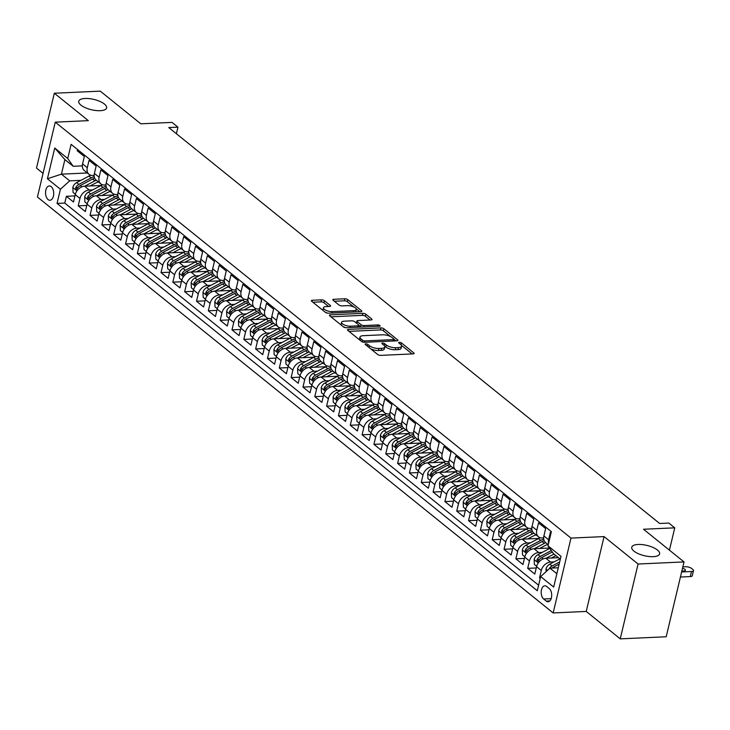 <?xml version="1.0" encoding="UTF-8"?>
<svg xmlns="http://www.w3.org/2000/svg" width="730" height="730" viewBox="0 0 730 730"><rect width="100%" height="100%" fill="white"/><g stroke="black" fill="none" stroke-linecap="round" stroke-linejoin="round"><path stroke-width="1.09" d="M365.812 343.857A1.542 0.566 13.4 0 0 365.128 344.149A1.542 0.566 13.4 0 0 365.365 344.569L377.702 354.515A2.199 0.812 13.4 0 0 380.668 355.373L413.134 353.895A2.199 0.812 13.4 0 0 414.111 353.466A2.199 0.812 13.4 0 0 413.773 352.873L401.445 342.927A1.542 0.566 13.4 0 0 399.365 342.324A1.542 0.566 13.4 0 0 398.68 342.625A1.542 0.566 13.4 0 0 398.918 343.036L400.514 344.332A7.026 2.601 13.4 0 1 401.582 346.221A7.026 2.601 13.4 0 1 398.452 347.589L395.751 347.708A7.026 2.601 13.4 0 1 386.261 344.98L384.664 343.693A1.542 0.566 13.4 0 0 382.593 343.091A1.542 0.566 13.4 0 0 381.909 343.392A1.542 0.566 13.4 0 0 382.137 343.803L383.734 345.089A7.026 2.601 13.4 0 1 384.801 346.978A7.026 2.601 13.4 0 1 381.68 348.347L378.97 348.475A7.026 2.601 13.4 0 1 369.48 345.737L367.884 344.451A1.542 0.566 13.4 0 0 365.812 343.857M100.247 110.686A14.326 5.292 13.4 0 0 106.617 107.903A14.326 5.292 13.4 0 0 99.91 101.415A14.326 5.292 13.4 0 0 85.109 98.477A14.326 5.292 13.4 0 0 78.749 101.269A14.326 5.292 13.4 0 0 85.447 107.748A14.326 5.292 13.4 0 0 100.247 110.686M653.24 556.671A14.326 5.292 13.4 0 0 659.61 553.887A14.326 5.292 13.4 0 0 652.903 547.4A14.326 5.292 13.4 0 0 638.102 544.461A14.326 5.292 13.4 0 0 631.742 547.254A14.326 5.292 13.4 0 0 638.44 553.732A14.326 5.292 13.4 0 0 653.24 556.671M48.098 199.582A7.163 4.079 -92.6 0 0 49.959 200.257A7.163 4.079 -92.6 0 0 53.673 194.582A7.163 4.079 -92.6 0 0 51.182 186.634A7.163 4.079 -92.6 0 0 49.311 185.949A7.163 4.079 -92.6 0 0 45.598 191.634A7.163 4.079 -92.6 0 0 48.098 199.582M324.412 300.705A2.199 0.812 13.4 0 0 321.446 299.848L312.33 300.267A2.199 0.812 13.4 0 0 311.354 300.687A2.199 0.812 13.4 0 0 311.692 301.28L325.388 312.33A2.199 0.812 13.4 0 0 328.354 313.188L360.83 311.71A2.199 0.812 13.4 0 0 361.806 311.281A2.199 0.812 13.4 0 0 361.469 310.688L347.772 299.638A2.199 0.812 13.4 0 0 344.806 298.789L333.802 299.291A2.199 0.812 13.4 0 0 332.825 299.711A2.199 0.812 13.4 0 0 333.163 300.304L339.021 305.03A2.199 0.812 13.4 0 0 341.987 305.888L347.443 305.642A5.877 2.172 13.4 0 1 353.521 306.846A5.877 2.172 13.4 0 1 356.267 309.511A5.877 2.172 13.4 0 1 353.658 310.651L332.278 311.619A5.877 2.172 13.4 0 1 326.21 310.414A5.877 2.172 13.4 0 1 323.454 307.759A5.877 2.172 13.4 0 1 326.064 306.609L329.632 306.454A2.199 0.812 13.4 0 0 330.608 306.025A2.199 0.812 13.4 0 0 330.27 305.432L324.412 300.705L323.928 302.722A2.199 0.812 13.4 0 0 320.963 301.873L312.878 302.238M638.075 564.016L604.066 536.587L586.236 611.439L620.245 638.86L638.075 564.016L684.019 561.927L643.513 529.25L674.757 527.836L668.835 523.063L659.646 523.483L168.758 127.577L177.947 127.166L172.034 122.394L140.79 123.808L100.275 91.14L54.33 93.23L36.5 168.073L43.061 173.366M604.066 536.587L570.988 538.092L55.261 122.156L88.339 120.651L54.33 93.23M348.447 329.385A2.199 0.812 13.4 0 0 347.471 329.814A2.199 0.812 13.4 0 0 347.799 330.407L361.505 341.448A2.199 0.812 13.4 0 0 364.471 342.306L396.938 340.828A2.199 0.812 13.4 0 0 397.914 340.399A2.199 0.812 13.4 0 0 397.576 339.815L383.88 328.765A2.199 0.812 13.4 0 0 380.914 327.907L348.447 329.385L348.137 330.672M343.447 326.894L329.75 315.844A2.199 0.812 13.4 0 1 329.412 315.25A2.199 0.812 13.4 0 1 330.389 314.822L362.865 313.343A2.199 0.812 13.4 0 1 365.821 314.201L371.689 318.928A2.199 0.812 13.4 0 1 372.026 319.521A2.199 0.812 13.4 0 1 371.05 319.95L357.873 320.552A2.199 0.812 13.4 0 0 356.897 320.972A2.199 0.812 13.4 0 0 357.235 321.565L361.122 324.704A2.199 0.812 13.4 0 0 364.087 325.562L377.802 324.932A1.542 0.566 13.4 0 1 379.39 325.251A1.542 0.566 13.4 0 1 380.111 325.945A1.542 0.566 13.4 0 1 379.427 326.246L346.412 327.743A2.199 0.812 13.4 0 1 343.447 326.894M684.019 561.927L666.189 636.77L620.245 638.86M74.934 195.905L66.384 196.297L73.484 202.018L75.236 194.636L79.971 198.45A8.952 6.57 -51.1 0 1 89.252 190.028L92.746 189.873M86.76 205.449L78.21 205.842L85.31 211.563L87.071 204.181L91.797 207.995A8.952 6.57 -51.1 0 1 101.078 199.564L104.582 199.409M98.596 214.985L90.036 215.377L97.136 221.099L98.897 213.717L103.623 217.531A8.952 6.57 -51.1 0 1 112.904 209.108L116.408 208.944M110.422 224.53L101.871 224.913L108.962 230.643L110.723 223.261L115.459 227.076A8.952 6.57 -51.1 0 1 124.739 218.644L128.234 218.489M122.248 234.065L113.697 234.458L120.797 240.179L122.549 232.797L127.285 236.611A8.952 6.57 -51.1 0 1 136.565 228.189L140.069 228.025M134.083 243.61L125.523 243.993L132.623 249.724L134.384 242.333L139.111 246.156A8.952 6.57 -51.1 0 1 148.391 237.724L151.895 237.569M145.909 253.146L137.359 253.538L144.449 259.26L146.21 251.877L150.946 255.692A8.952 6.57 -51.1 0 1 160.217 247.269L163.721 247.105M157.735 262.69L149.185 263.074L156.284 268.804L158.036 261.413L162.772 265.236A8.952 6.57 -51.1 0 1 172.052 256.805L175.547 256.65M169.561 272.226L161.011 272.618L168.11 278.34L169.871 270.958L174.598 274.772A8.952 6.57 -51.1 0 1 183.878 266.35L187.382 266.185M181.396 281.771L172.837 282.154L179.936 287.875L181.697 280.493L186.424 284.308A8.952 6.57 -51.1 0 1 195.704 275.885L199.208 275.73M193.222 291.307L184.672 291.699L191.762 297.42L193.523 290.038L198.259 293.852A8.952 6.57 -51.1 0 1 207.539 285.43L211.034 285.266M205.048 300.842L196.498 301.234L203.597 306.956L205.358 299.574L210.085 303.388A8.952 6.57 -51.1 0 1 219.365 294.966L222.869 294.81M216.883 310.387L208.324 310.779L215.423 316.501L217.184 309.118L221.911 312.933A8.952 6.57 -51.1 0 1 231.191 304.501L234.695 304.346M228.709 319.923L220.159 320.315L227.249 326.036L229.01 318.654L233.746 322.468A8.952 6.57 -51.1 0 1 243.026 314.046L246.521 313.882M240.535 329.467L231.985 329.851L239.084 335.581L240.836 328.199L245.572 332.013A8.952 6.57 -51.1 0 1 254.852 323.582L258.347 323.426M252.37 339.003L243.811 339.395L250.91 345.117L252.671 337.734L257.398 341.549A8.952 6.57 -51.1 0 1 266.678 333.126L270.182 332.962M264.196 348.548L255.637 348.931L262.736 354.661L264.497 347.27L269.233 351.094A8.952 6.57 -51.1 0 1 278.504 342.662L282.008 342.507M276.022 358.083L267.472 358.476L274.571 364.197L276.323 356.815L281.059 360.629A8.952 6.57 -51.1 0 1 290.339 352.207L293.834 352.043M287.848 367.628L279.298 368.011L286.397 373.742L288.158 366.351L292.885 370.174A8.952 6.57 -51.1 0 1 302.165 361.742L305.669 361.587M299.683 377.164L291.124 377.556L298.223 383.277L299.984 375.895L304.711 379.709A8.952 6.57 -51.1 0 1 313.991 371.287L317.495 371.123M311.509 386.708L302.959 387.092L310.049 392.813L311.81 385.431L316.546 389.245A8.952 6.57 -51.1 0 1 325.826 380.823L329.321 380.668M323.335 396.244L314.785 396.636L321.884 402.358L323.645 394.976L328.372 398.79A8.952 6.57 -51.1 0 1 337.652 390.368L341.156 390.203M335.17 405.78L326.611 406.172L333.71 411.893L335.471 404.511L340.198 408.326A8.952 6.57 -51.1 0 1 349.478 399.903L352.982 399.748M346.996 415.324L338.446 415.717L345.536 421.438L347.298 414.056L352.033 417.87A8.952 6.57 -51.1 0 1 361.304 409.439L364.808 409.284M358.822 424.86L350.272 425.252L357.371 430.974L359.123 423.592L363.859 427.406A8.952 6.57 -51.1 0 1 373.139 418.983L376.634 418.819M370.657 434.405L362.098 434.788L369.197 440.518L370.959 433.136L375.685 436.951A8.952 6.57 -51.1 0 1 384.965 428.519L388.47 428.364M382.483 443.94L373.924 444.333L381.024 450.054L382.785 442.672L387.511 446.486A8.952 6.57 -51.1 0 1 396.791 438.064L400.296 437.9M394.31 453.485L385.759 453.868L392.859 459.599L394.611 452.208L399.346 456.031A8.952 6.57 -51.1 0 1 408.627 447.599L412.121 447.444M406.135 463.021L397.585 463.413L404.685 469.135L406.446 461.752L411.173 465.567A8.952 6.57 -51.1 0 1 420.453 457.144L423.957 456.98M417.971 472.565L409.411 472.949L416.511 478.679L418.272 471.288L422.998 475.111A8.952 6.57 -51.1 0 1 432.279 466.68L435.783 466.525M429.797 482.101L421.246 482.493L428.337 488.215L430.098 480.833L434.834 484.647A8.952 6.57 -51.1 0 1 444.114 476.225L447.609 476.06M441.623 491.646L433.072 492.029L440.172 497.75L441.924 490.368L446.66 494.183A8.952 6.57 -51.1 0 1 455.94 485.76L459.444 485.605M453.458 501.181L444.899 501.574L451.998 507.295L453.759 499.913L458.486 503.727A8.952 6.57 -51.1 0 1 467.766 495.305L471.27 495.141M465.284 510.717L456.724 511.109L463.824 516.831L465.585 509.449L470.321 513.263A8.952 6.57 -51.1 0 1 479.592 504.841L483.096 504.686M477.11 520.262L468.56 520.654L475.659 526.376L477.411 518.993L482.147 522.808A8.952 6.57 -51.1 0 1 491.427 514.376L494.922 514.221M488.936 529.798L480.386 530.19L487.485 535.911L489.246 528.529L493.973 532.343A8.952 6.57 -51.1 0 1 503.253 523.921L506.757 523.757M500.771 539.342L492.212 539.726L499.311 545.456L501.072 538.074L505.799 541.888A8.952 6.57 -51.1 0 1 515.079 533.457L518.583 533.302M512.597 548.878L504.047 549.27L511.137 554.992L512.898 547.61L517.634 551.424A8.952 6.57 -51.1 0 1 526.914 543.001L530.409 542.837M524.423 558.423L515.873 558.806L522.972 564.536L524.733 557.145L529.46 560.968A8.952 6.57 -51.1 0 1 538.74 552.537L542.244 552.382M536.258 567.958L527.699 568.351L534.798 574.072L536.559 566.69A8.952 6.57 -51.1 0 1 545.839 558.267L558.496 557.683M551.068 532.936L550.374 532.371L548.613 539.753A8.952 6.57 -51.1 0 0 548.558 543.467M548.257 544.708L545.611 542.572A8.952 6.57 -51.1 0 1 543.886 535.939L545.639 528.557L538.548 522.835L536.787 530.217A8.952 6.57 -51.1 0 0 538.521 536.851A8.952 6.57 -51.1 0 0 542.207 537.973L543.631 537.91M538.521 536.851L533.785 533.037A8.952 6.57 128.9 0 1 532.051 526.403L533.812 519.021L526.713 513.29L524.952 520.682A8.952 6.57 -51.1 0 0 526.686 527.315A8.952 6.57 -51.1 0 0 530.381 528.438L531.805 528.374M526.686 527.315L521.959 523.492A8.952 6.57 128.9 0 1 520.225 516.858L521.986 509.476L514.887 503.755L513.126 511.137A8.952 6.57 -51.1 0 0 514.86 517.771A8.952 6.57 -51.1 0 0 518.555 518.893L519.979 518.829M514.86 517.771L510.124 513.957A8.952 6.57 128.9 0 1 508.399 507.323L510.151 499.94L503.061 494.21L501.3 501.601A8.952 6.57 -51.1 0 0 503.034 508.235A8.952 6.57 -51.1 0 0 506.72 509.358L508.144 509.294M503.034 508.235L498.298 504.421A8.952 6.57 128.9 0 1 496.564 497.778L498.325 490.396L491.226 484.674L489.474 492.056A8.952 6.57 -51.1 0 0 491.199 498.69A8.952 6.57 -51.1 0 0 494.894 499.813L496.318 499.749M491.199 498.69L486.472 494.876A8.952 6.57 128.9 0 1 484.738 488.242L486.499 480.86L479.4 475.139L477.639 482.521A8.952 6.57 -51.1 0 0 479.373 489.155A8.952 6.57 -51.1 0 0 483.068 490.277L484.492 490.213M479.373 489.155L474.646 485.34A8.952 6.57 128.9 0 1 472.912 478.707L474.673 471.315L467.574 465.594L465.813 472.976A8.952 6.57 -51.1 0 0 467.547 479.61A8.952 6.57 -51.1 0 0 471.233 480.732L472.666 480.668M467.547 479.61L462.811 475.796A8.952 6.57 128.9 0 1 461.086 469.162L462.838 461.78L455.739 456.058L453.987 463.44A8.952 6.57 -51.1 0 0 455.712 470.074A8.952 6.57 -51.1 0 0 459.407 471.197L460.831 471.133M455.712 470.074L450.985 466.26A8.952 6.57 128.9 0 1 449.251 459.626L451.012 452.235L443.913 446.514L442.152 453.896A8.952 6.57 -51.1 0 0 443.886 460.53A8.952 6.57 -51.1 0 0 447.581 461.652L449.005 461.588M443.886 460.53L439.159 456.715A8.952 6.57 128.9 0 1 437.425 450.082L439.186 442.699L432.087 436.978L430.326 444.36A8.952 6.57 -51.1 0 0 432.06 450.994A8.952 6.57 -51.1 0 0 435.755 452.116L437.179 452.052M432.06 450.994L427.324 447.18A8.952 6.57 128.9 0 1 425.599 440.546L427.351 433.164L420.261 427.433L418.5 434.815A8.952 6.57 -51.1 0 0 420.234 441.458A8.952 6.57 -51.1 0 0 423.92 442.581L425.344 442.508M420.234 441.458L415.498 437.635A8.952 6.57 128.9 0 1 413.764 431.001L415.525 423.619L408.426 417.898L406.674 425.28A8.952 6.57 -51.1 0 0 408.399 431.914A8.952 6.57 -51.1 0 0 412.094 433.036L413.518 432.972M408.399 431.914L403.672 428.099A8.952 6.57 128.9 0 1 401.938 421.465L403.699 414.083L396.6 408.353L394.839 415.744A8.952 6.57 -51.1 0 0 396.572 422.378A8.952 6.57 -51.1 0 0 400.268 423.5L401.692 423.437M396.572 422.378L391.837 418.555A8.952 6.57 128.9 0 1 390.112 411.921L391.873 404.539L384.774 398.817L383.013 406.199A8.952 6.57 -51.1 0 0 384.746 412.833A8.952 6.57 -51.1 0 0 388.433 413.956L389.866 413.892M384.746 412.833L380.011 409.019A8.952 6.57 128.9 0 1 378.277 402.385L380.038 395.003L372.939 389.273L371.187 396.664A8.952 6.57 -51.1 0 0 372.911 403.298A8.952 6.57 -51.1 0 0 376.607 404.42L378.03 404.356M372.911 403.298L368.185 399.483A8.952 6.57 128.9 0 1 366.451 392.84L368.212 385.458L361.113 379.737L359.352 387.119A8.952 6.57 -51.1 0 0 361.085 393.753A8.952 6.57 -51.1 0 0 364.781 394.875L366.204 394.811M361.085 393.753L356.359 389.939A8.952 6.57 128.9 0 1 354.625 383.305L356.386 375.923L349.287 370.201L347.526 377.583A8.952 6.57 -51.1 0 0 349.259 384.217A8.952 6.57 -51.1 0 0 352.946 385.34L354.379 385.276M349.259 384.217L344.524 380.403A8.952 6.57 128.9 0 1 342.799 373.769L344.551 366.378L337.461 360.656L335.7 368.039A8.952 6.57 -51.1 0 0 337.433 374.673A8.952 6.57 -51.1 0 0 341.12 375.795L342.543 375.731M337.433 374.673L332.697 370.858A8.952 6.57 128.9 0 1 330.964 364.224L332.725 356.842L325.626 351.121L323.865 358.503A8.952 6.57 -51.1 0 0 325.598 365.137A8.952 6.57 -51.1 0 0 329.294 366.259L330.717 366.195M325.598 365.137L320.871 361.323A8.952 6.57 128.9 0 1 319.138 354.689L320.899 347.307L313.8 341.576L312.038 348.958A8.952 6.57 -51.1 0 0 313.772 355.592A8.952 6.57 -51.1 0 0 317.468 356.714L318.891 356.651M313.772 355.592L309.036 351.778A8.952 6.57 128.9 0 1 307.312 345.144L309.064 337.762L301.974 332.041L300.212 339.423A8.952 6.57 -51.1 0 0 301.946 346.057A8.952 6.57 -51.1 0 0 305.633 347.179L307.056 347.115M301.946 346.057L297.21 342.242A8.952 6.57 128.9 0 1 295.477 335.608L297.238 328.226L290.138 322.496L288.387 329.878A8.952 6.57 -51.1 0 0 290.111 336.521A8.952 6.57 -51.1 0 0 293.807 337.643L295.23 337.57M290.111 336.521L285.384 332.697A8.952 6.57 128.9 0 1 283.651 326.064L285.412 318.682L278.312 312.96L276.551 320.342A8.952 6.57 -51.1 0 0 278.285 326.976A8.952 6.57 -51.1 0 0 281.981 328.099L283.404 328.035M278.285 326.976L273.558 323.162A8.952 6.57 128.9 0 1 271.825 316.528L273.586 309.146L266.487 303.415L264.725 310.807A8.952 6.57 -51.1 0 0 266.459 317.44A8.952 6.57 -51.1 0 0 270.146 318.563L271.578 318.499M266.459 317.44L261.723 313.617A8.952 6.57 128.9 0 1 259.99 306.983L261.751 299.601L254.651 293.88L252.899 301.262A8.952 6.57 -51.1 0 0 254.624 307.896A8.952 6.57 -51.1 0 0 258.32 309.018L259.743 308.954M254.624 307.896L249.897 304.082A8.952 6.57 128.9 0 1 248.163 297.448L249.925 290.065L242.825 284.344L241.064 291.726A8.952 6.57 -51.1 0 0 242.798 298.36A8.952 6.57 -51.1 0 0 246.494 299.482L247.917 299.419M242.798 298.36L238.071 294.546A8.952 6.57 128.9 0 1 236.338 287.903L238.099 280.521L230.999 274.799L229.238 282.182A8.952 6.57 -51.1 0 0 230.972 288.815A8.952 6.57 -51.1 0 0 234.659 289.938L236.091 289.874M230.972 288.815L226.236 285.001A8.952 6.57 128.9 0 1 224.511 278.367L226.263 270.985L219.173 265.264L217.412 272.646A8.952 6.57 -51.1 0 0 219.146 279.28A8.952 6.57 -51.1 0 0 222.832 280.402L224.256 280.338M219.146 279.28L214.41 275.465A8.952 6.57 128.9 0 1 212.676 268.832L214.438 261.44L207.338 255.719L205.586 263.101A8.952 6.57 -51.1 0 0 207.311 269.735A8.952 6.57 -51.1 0 0 211.007 270.857L212.43 270.793M207.311 269.735L202.584 265.921A8.952 6.57 128.9 0 1 200.85 259.287L202.611 251.905L195.512 246.183L193.751 253.565A8.952 6.57 -51.1 0 0 195.485 260.199A8.952 6.57 -51.1 0 0 199.18 261.322L200.604 261.258M195.485 260.199L190.749 256.385A8.952 6.57 128.9 0 1 189.024 249.751L190.776 242.369L183.686 236.639L181.925 244.021A8.952 6.57 -51.1 0 0 183.659 250.655A8.952 6.57 -51.1 0 0 187.345 251.786L188.778 251.713M183.659 250.655L178.923 246.84A8.952 6.57 128.9 0 1 177.189 240.207L178.95 232.824L171.851 227.103L170.099 234.485A8.952 6.57 -51.1 0 0 171.824 241.119A8.952 6.57 -51.1 0 0 175.519 242.241L176.943 242.177M171.824 241.119L167.097 237.305A8.952 6.57 128.9 0 1 165.363 230.671L167.124 223.289L160.025 217.558L158.264 224.94A8.952 6.57 -51.1 0 0 159.998 231.583A8.952 6.57 -51.1 0 0 163.693 232.706L165.117 232.633M159.998 231.583L155.271 227.76A8.952 6.57 128.9 0 1 153.537 221.126L155.298 213.744L148.199 208.023L146.438 215.405A8.952 6.57 -51.1 0 0 148.172 222.039A8.952 6.57 -51.1 0 0 151.858 223.161L153.291 223.097M148.172 222.039L143.436 218.224A8.952 6.57 128.9 0 1 141.711 211.59L143.463 204.208L136.373 198.478L134.612 205.869A8.952 6.57 -51.1 0 0 136.337 212.503A8.952 6.57 -51.1 0 0 140.032 213.625L141.456 213.561M136.337 212.503L131.61 208.68A8.952 6.57 128.9 0 1 129.876 202.046L131.637 194.664L124.538 188.942L122.777 196.324A8.952 6.57 -51.1 0 0 124.511 202.958A8.952 6.57 -51.1 0 0 128.206 204.081L129.63 204.017M124.511 202.958L119.784 199.144A8.952 6.57 128.9 0 1 118.05 192.51L119.811 185.128L112.712 179.407L110.951 186.789A8.952 6.57 -51.1 0 0 112.685 193.423A8.952 6.57 -51.1 0 0 116.38 194.545L117.804 194.481M112.685 193.423L107.949 189.608A8.952 6.57 128.9 0 1 106.224 182.965L107.976 175.583L100.886 169.862L99.125 177.244A8.952 6.57 -51.1 0 0 100.859 183.878A8.952 6.57 -51.1 0 0 104.545 185L105.969 184.936M100.859 183.878L96.123 180.064A8.952 6.57 128.9 0 1 94.389 173.43L96.15 166.048L89.051 160.326L87.299 167.708A8.952 6.57 -51.1 0 0 89.023 174.342A8.952 6.57 -51.1 0 0 92.719 175.465L94.143 175.401M75.236 194.636A8.952 6.57 128.9 0 1 84.516 186.214L101.096 185.457M87.071 204.181A8.952 6.57 128.9 0 1 96.342 195.75L112.922 195.001M98.897 213.717A8.952 6.57 128.9 0 1 108.177 205.294L124.757 204.537M110.723 223.261A8.952 6.57 128.9 0 1 120.003 214.83L136.583 214.082M122.549 232.797A8.952 6.57 128.9 0 1 131.829 224.375L148.409 223.617M134.384 242.333A8.952 6.57 128.9 0 1 143.664 233.91L160.235 233.162M146.21 251.877A8.952 6.57 128.9 0 1 155.49 243.455L172.07 242.698M158.036 261.413A8.952 6.57 128.9 0 1 167.316 252.991L183.896 252.233M169.871 270.958A8.952 6.57 128.9 0 1 179.151 262.526L195.722 261.778M181.697 280.493A8.952 6.57 128.9 0 1 190.977 272.071L207.557 271.314M193.523 290.038A8.952 6.57 128.9 0 1 202.803 281.607L219.383 280.858M205.358 299.574A8.952 6.57 128.9 0 1 214.629 291.151L231.209 290.394M217.184 309.118A8.952 6.57 128.9 0 1 226.464 300.687L243.035 299.939M229.01 318.654A8.952 6.57 128.9 0 1 238.29 310.232L254.87 309.474M240.836 328.199A8.952 6.57 128.9 0 1 250.116 319.767L266.696 319.019M252.671 337.734A8.952 6.57 128.9 0 1 261.951 329.312L278.522 328.555M264.497 347.27A8.952 6.57 128.9 0 1 273.777 338.848L290.357 338.09M276.323 356.815A8.952 6.57 128.9 0 1 285.603 348.392L302.184 347.635M288.158 366.351A8.952 6.57 128.9 0 1 297.429 357.928L314.01 357.171M299.984 375.895A8.952 6.57 128.9 0 1 309.264 367.464L325.845 366.715M311.81 385.431A8.952 6.57 128.9 0 1 321.09 377.009L337.671 376.251M323.645 394.976A8.952 6.57 128.9 0 1 332.916 386.544L349.497 385.796M335.471 404.511A8.952 6.57 128.9 0 1 344.752 396.089L361.323 395.332M347.298 414.056A8.952 6.57 128.9 0 1 356.578 405.624L373.158 404.876M359.123 423.592A8.952 6.57 128.9 0 1 368.404 415.169L384.984 414.412M370.959 433.136A8.952 6.57 128.9 0 1 380.239 424.705L396.81 423.957M382.785 442.672A8.952 6.57 128.9 0 1 392.065 434.25L408.645 433.492M394.611 452.208A8.952 6.57 128.9 0 1 403.891 443.785L420.471 443.028M406.446 461.752A8.952 6.57 128.9 0 1 415.717 453.33L432.297 452.573M418.272 471.288A8.952 6.57 128.9 0 1 427.552 462.866L444.123 462.108M430.098 480.833A8.952 6.57 128.9 0 1 439.378 472.401L455.958 471.653M441.924 490.368A8.952 6.57 128.9 0 1 451.204 481.946L467.784 481.189M453.759 499.913A8.952 6.57 128.9 0 1 463.039 491.482L479.61 490.733M465.585 509.449A8.952 6.57 128.9 0 1 474.865 501.026L491.445 500.269M477.411 518.993A8.952 6.57 128.9 0 1 486.691 510.562L503.271 509.814M489.246 528.529A8.952 6.57 128.9 0 1 498.526 520.107L515.097 519.349M501.072 538.074A8.952 6.57 128.9 0 1 510.352 529.642L526.932 528.894M512.898 547.61A8.952 6.57 128.9 0 1 522.178 539.187L538.758 538.43M524.733 557.145A8.952 6.57 128.9 0 1 534.004 548.723L549.517 548.02M549.234 588.553L546.633 586.455A6.935 3.951 -92.6 0 0 544.826 585.798A6.935 3.951 -92.6 0 0 541.231 591.3A6.935 3.951 -92.6 0 0 543.649 599.002L546.25 601.1A6.935 3.951 -92.6 0 0 548.057 601.757A6.935 3.951 -92.6 0 0 551.652 596.255A6.935 3.951 -92.6 0 0 549.234 588.553M570.988 538.092L553.158 612.935L37.431 197.009L55.261 122.156M66.384 196.297L64.769 203.077L57.05 203.424L537.298 590.743L540.665 576.581L549.945 568.15L558.277 567.776M57.05 203.424L60.426 189.262L47.413 178.768L54.732 148.026L67.744 158.519L71.12 144.357L551.369 531.668L547.993 545.83L561.005 556.324L553.678 587.075L540.665 576.581M540.364 577.85L539.534 577.886L541.286 570.504A8.952 6.57 -51.1 0 1 550.566 562.082L554.07 561.917M77.526 149.522L77.225 150.781L84.324 156.503L82.563 163.894A8.952 6.57 128.9 0 0 84.297 170.528L89.023 174.342M527.699 568.351L529.46 560.968M515.873 558.806L517.634 551.424M504.047 549.27L505.799 541.888M492.212 539.726L493.973 532.343M480.386 530.19L482.147 522.808M468.56 520.654L470.321 513.263M456.724 511.109L458.486 503.727M444.899 501.574L446.66 494.183M433.072 492.029L434.834 484.647M421.246 482.493L422.998 475.111M409.411 472.949L411.173 465.567M397.585 463.413L399.346 456.031M385.759 453.868L387.511 446.486M373.924 444.333L375.685 436.951M362.098 434.788L363.859 427.406M350.272 425.252L352.033 417.87M338.446 415.717L340.198 408.326M326.611 406.172L328.372 398.79M314.785 396.636L316.546 389.245M302.959 387.092L304.711 379.709M291.124 377.556L292.885 370.174M279.298 368.011L281.059 360.629M267.472 358.476L269.233 351.094M255.637 348.931L257.398 341.549M243.811 339.395L245.572 332.013M231.985 329.851L233.746 322.468M220.159 320.315L221.911 312.933M208.324 310.779L210.085 303.388M196.498 301.234L198.259 293.852M184.672 291.699L186.424 284.308M172.837 282.154L174.598 274.772M161.011 272.618L162.772 265.236M149.185 263.074L150.946 255.692M137.359 253.538L139.111 246.156M125.523 243.993L127.285 236.611M113.697 234.458L115.459 227.076M101.871 224.913L103.623 217.531M90.036 215.377L91.797 207.995M78.21 205.842L79.971 198.45M64.769 203.077L538.612 585.223M539.534 577.886L540.218 578.443M87.344 172.983L61.42 174.16L69.697 180.839L80.921 180.328M549.945 568.15L556.862 573.725M560.33 559.162L553.413 553.586L547.993 545.83M586.236 611.439L553.158 612.935M176.386 133.727L177.947 127.166M669.437 550.155L674.757 527.836M82.317 165.856L73.173 166.276L64.888 159.596L61.42 174.16L47.413 178.768M67.744 158.519L73.173 166.276M69.697 180.839L60.426 189.262M54.732 148.026L64.888 159.596M370.502 348.712A7.026 2.601 13.4 0 0 378.487 350.491L378.97 348.475M384.801 346.978L384.318 349.004A7.026 2.601 13.4 0 1 381.197 350.373L378.487 350.491M401.582 346.221L401.099 348.246A7.026 2.601 13.4 0 1 397.969 349.606L395.268 349.734A7.026 2.601 13.4 0 1 385.778 346.996L384.619 346.066M412.112 353.94L401.4 345.299M390.596 336.594L383.396 330.781A2.199 0.812 13.4 0 0 380.43 329.933L348.986 331.365M395.916 340.873L394.008 339.34M362.746 340.308A1.542 0.566 13.4 0 0 364.827 340.91L393.324 339.614A1.542 0.566 13.4 0 0 394.008 339.313A1.542 0.566 13.4 0 0 393.78 338.893L392.092 337.543A7.026 2.601 13.4 0 0 382.602 334.805L363.12 335.69A7.026 2.601 13.4 0 0 359.999 337.059A7.026 2.601 13.4 0 0 361.067 338.948L362.746 340.308L362.363 341.923M359.999 337.059L359.516 339.085A7.026 2.601 13.4 0 0 359.698 339.998M330.936 316.802L362.381 315.369L362.865 313.343M370.019 319.995L365.347 316.227A2.199 0.812 13.4 0 0 362.381 315.369M356.897 320.972L356.423 322.998A2.199 0.812 13.4 0 0 356.413 323.052M358.941 325.352L360.638 326.73A2.199 0.812 13.4 0 0 361.213 327.077M344.213 321.173A5.877 2.172 13.4 0 0 341.603 322.313A5.877 2.172 13.4 0 0 344.35 324.969A5.877 2.172 13.4 0 0 350.427 326.182L357.955 325.835A2.199 0.812 13.4 0 0 358.932 325.407A2.199 0.812 13.4 0 0 358.594 324.823L354.707 321.684A2.199 0.812 13.4 0 0 351.741 320.826L344.213 321.173M341.603 322.313L341.12 324.339A5.877 2.172 13.4 0 0 341.312 325.169M343.146 326.648A5.877 2.172 13.4 0 0 346.066 327.743M328.6 306.5L323.928 302.722M323.454 307.759L322.97 309.776A5.877 2.172 13.4 0 0 323.08 310.469M325.261 312.221A5.877 2.172 13.4 0 0 327.88 313.179M355.546 311.947A5.877 2.172 13.4 0 0 355.784 311.527L356.267 309.511M353.986 307.065L347.288 301.663A2.199 0.812 13.4 0 0 344.323 300.806L334.349 301.262M359.799 311.756L356.158 308.817M680.424 577.029L690.306 576.572A4.48 1.652 -166.6 0 0 692.295 575.705L693.5 570.65A4.48 1.652 13.4 0 0 692.825 569.446L691.639 568.487A4.48 1.652 13.4 0 0 685.598 566.745L682.842 566.872M693.5 570.65A4.48 1.652 13.4 0 1 691.511 571.517L681.628 571.964M546.104 571.645L545.994 568.998A5.931 4.353 -51.1 0 1 549.79 564.18L559.91 558.824M552.126 568.059A5.931 4.353 -51.1 0 1 553.459 567.137L559.144 564.135M559.664 561.963L552.035 565.996A5.931 4.353 128.9 0 0 548.942 569.072M681.847 571.052L683.827 570.96A3.577 1.323 13.4 0 0 685.424 570.267A3.577 1.323 13.4 0 0 682.523 568.214M551.387 558.012L555.922 555.612M546.067 558.249L553.997 554.061M536.659 566.298L534.378 564.454L534.159 559.454A5.931 4.353 -51.1 0 1 537.964 554.645L549.781 548.394M551.314 550.584L540.209 556.461A5.931 4.353 128.9 0 0 536.997 559.737L537.28 561.589L538.421 560.886A5.931 4.353 -51.1 0 1 541.623 557.601L552.282 551.962M539.561 548.467L544.836 545.675A14.208 10.43 -51.1 0 1 547.947 544.452M534.241 548.714L544.324 543.375A17.119 12.574 -51.1 0 1 545.757 542.691M524.833 556.753L522.552 554.919L522.333 549.918A5.931 4.353 -51.1 0 1 526.129 545.1L538.411 538.612A17.119 12.574 -51.1 0 1 540.264 537.755M543.722 539.142A17.119 12.574 128.9 0 0 540.656 540.419L528.383 546.916A5.931 4.353 128.9 0 0 525.171 550.201L525.454 552.053L526.586 551.342A5.931 4.353 -51.1 0 1 529.798 548.066L542.08 541.569A17.119 12.574 -51.1 0 1 544.151 540.629M527.735 538.932L533.01 536.139A14.208 10.43 -51.1 0 1 536.112 534.917M522.415 539.169L532.498 533.84A17.119 12.574 -51.1 0 1 533.931 533.155M513.008 547.217L510.726 545.374L510.507 540.373A5.931 4.353 -51.1 0 1 514.303 535.564L526.586 529.067A17.119 12.574 -51.1 0 1 528.429 528.219M531.896 529.597A17.119 12.574 128.9 0 0 528.83 530.883L516.548 537.38A5.931 4.353 128.9 0 0 513.336 540.656L513.628 542.509L514.76 541.806A5.931 4.353 -51.1 0 1 517.971 538.521L530.254 532.024A17.119 12.574 -51.1 0 1 532.325 531.084M515.9 529.387L521.183 526.604A14.208 10.43 -51.1 0 1 524.286 525.372M510.58 529.633L520.673 524.295A17.119 12.574 -51.1 0 1 522.105 523.611M501.172 537.672L498.891 535.838L498.672 530.838A5.931 4.353 -51.1 0 1 502.477 526.029L514.75 519.532A17.119 12.574 -51.1 0 1 516.603 518.674M520.07 520.061A17.119 12.574 128.9 0 0 517.004 521.339L504.722 527.836A5.931 4.353 128.9 0 0 501.51 531.121L501.793 532.973L502.933 532.261A5.931 4.353 -51.1 0 1 506.145 528.985L518.419 522.488A17.119 12.574 -51.1 0 1 520.49 521.548M504.074 519.851L509.348 517.059A14.208 10.43 -51.1 0 1 512.46 515.836M498.754 520.098L508.837 514.76A17.119 12.574 -51.1 0 1 510.279 514.075M489.346 528.137L487.065 526.293L486.846 521.293A5.931 4.353 -51.1 0 1 490.642 516.484L502.924 509.987A17.119 12.574 -51.1 0 1 504.777 509.139M508.235 510.516A17.119 12.574 128.9 0 0 505.169 511.803L492.896 518.3A5.931 4.353 128.9 0 0 489.684 521.576L489.967 523.428L491.098 522.726A5.931 4.353 -51.1 0 1 494.31 519.441L506.593 512.944A17.119 12.574 -51.1 0 1 508.664 512.004M492.248 510.316L497.522 507.523A14.208 10.43 -51.1 0 1 500.634 506.292M486.928 510.553L497.011 505.215A17.119 12.574 -51.1 0 1 498.444 504.539M477.52 518.592L475.239 516.758L475.02 511.757A5.931 4.353 -51.1 0 1 478.816 506.948L491.098 500.452A17.119 12.574 -51.1 0 1 492.951 499.594M496.409 500.981A17.119 12.574 128.9 0 0 493.343 502.258L481.061 508.755A5.931 4.353 128.9 0 0 477.858 512.04L478.141 513.893L479.272 513.181A5.931 4.353 -51.1 0 1 482.484 509.905L494.767 503.408A17.119 12.574 -51.1 0 1 496.838 502.468M480.422 500.771L485.696 497.979A14.208 10.43 -51.1 0 1 488.799 496.756M475.102 501.017L485.185 495.679A17.119 12.574 -51.1 0 1 486.618 494.995M465.685 509.056L463.404 507.213L463.194 502.213A5.931 4.353 -51.1 0 1 466.99 497.404L479.263 490.907A17.119 12.574 -51.1 0 1 481.116 490.058M484.583 491.445A17.119 12.574 128.9 0 0 481.517 492.723L469.235 499.22A5.931 4.353 128.9 0 0 466.023 502.505L466.306 504.348L467.446 503.645A5.931 4.353 -51.1 0 1 470.658 500.36L482.931 493.863A17.119 12.574 -51.1 0 1 485.003 492.923M468.587 491.235L473.87 488.443A14.208 10.43 -51.1 0 1 476.973 487.22M463.267 491.473L473.35 486.143A17.119 12.574 -51.1 0 1 474.792 485.459M453.859 499.512L451.578 497.677L451.359 492.677A5.931 4.353 -51.1 0 1 455.164 487.868L467.437 481.371A17.119 12.574 -51.1 0 1 469.29 480.513M472.748 481.9A17.119 12.574 128.9 0 0 469.682 483.178L457.409 489.675A5.931 4.353 128.9 0 0 454.197 492.96L454.48 494.812L455.611 494.11A5.931 4.353 -51.1 0 1 458.823 490.825L471.105 484.328A17.119 12.574 -51.1 0 1 473.177 483.388M456.761 481.69L462.035 478.898A14.208 10.43 -51.1 0 1 465.147 477.675M451.441 481.937L461.524 476.599A17.119 12.574 -51.1 0 1 462.957 475.914M442.033 489.976L439.752 488.133L439.533 483.132A5.931 4.353 -51.1 0 1 443.329 478.323L455.611 471.826A17.119 12.574 -51.1 0 1 457.464 470.978M460.922 472.365A17.119 12.574 128.9 0 0 457.856 473.642L445.583 480.139A5.931 4.353 128.9 0 0 442.371 483.424L442.654 485.267L443.785 484.565A5.931 4.353 -51.1 0 1 446.997 481.28L459.279 474.783A17.119 12.574 -51.1 0 1 461.351 473.852M444.935 472.155L450.209 469.363A14.208 10.43 -51.1 0 1 453.312 468.14M439.615 472.392L449.698 467.063A17.119 12.574 -51.1 0 1 451.131 466.379M430.198 480.431L427.926 478.597L427.707 473.597A5.931 4.353 -51.1 0 1 431.503 468.788L443.785 462.291A17.119 12.574 -51.1 0 1 445.628 461.433M449.096 462.82A17.119 12.574 128.9 0 0 446.03 464.107L433.748 470.595A5.931 4.353 128.9 0 0 430.536 473.88L430.819 475.732L431.959 475.029A5.931 4.353 -51.1 0 1 435.171 471.744L447.444 465.247A17.119 12.574 -51.1 0 1 449.525 464.307M433.1 462.61L438.383 459.818A14.208 10.43 -51.1 0 1 441.486 458.595M427.78 462.856L437.863 457.518A17.119 12.574 -51.1 0 1 439.305 456.834M418.372 470.896L416.091 469.052L415.872 464.061A5.931 4.353 -51.1 0 1 419.677 459.243L431.95 452.746A17.119 12.574 -51.1 0 1 433.802 451.897M437.261 453.284A17.119 12.574 128.9 0 0 434.204 454.562L421.922 461.059A5.931 4.353 128.9 0 0 418.71 464.344L418.993 466.187L420.133 465.484A5.931 4.353 -51.1 0 1 423.345 462.2L435.618 455.712A17.119 12.574 -51.1 0 1 437.69 454.772M421.274 453.075L426.548 450.282A14.208 10.43 -51.1 0 1 429.66 449.06M415.954 453.312L426.037 447.983A17.119 12.574 -51.1 0 1 427.479 447.298M406.546 461.36L404.265 459.517L404.046 454.516A5.931 4.353 -51.1 0 1 407.842 449.707L420.124 443.21A17.119 12.574 -51.1 0 1 421.976 442.353M425.435 443.74A17.119 12.574 128.9 0 0 422.369 445.026L410.096 451.523A5.931 4.353 128.9 0 0 406.884 454.799L407.167 456.651L408.298 455.949A5.931 4.353 -51.1 0 1 411.51 452.664L423.792 446.167A17.119 12.574 -51.1 0 1 425.864 445.227M409.448 443.53L414.722 440.738A14.208 10.43 -51.1 0 1 417.825 439.515M404.128 443.776L414.211 438.438A17.119 12.574 -51.1 0 1 415.644 437.754M394.72 451.815L392.439 449.981L392.22 444.981A5.931 4.353 -51.1 0 1 396.016 440.163L408.298 433.675A17.119 12.574 -51.1 0 1 410.151 432.817M413.609 434.204A17.119 12.574 128.9 0 0 410.543 435.481L398.261 441.978A5.931 4.353 128.9 0 0 395.049 445.263L395.341 447.116L396.472 446.404A5.931 4.353 -51.1 0 1 399.684 443.128L411.966 436.631A17.119 12.574 -51.1 0 1 414.038 435.691M397.613 433.994L402.896 431.202A14.208 10.43 -51.1 0 1 405.999 429.979M392.302 434.231L402.385 428.902A17.119 12.574 -51.1 0 1 403.818 428.218M382.885 442.28L380.604 440.436L380.385 435.436A5.931 4.353 -51.1 0 1 384.19 430.627L396.463 424.13A17.119 12.574 -51.1 0 1 398.315 423.281M401.783 424.659A17.119 12.574 128.9 0 0 398.717 425.946L386.435 432.443A5.931 4.353 128.9 0 0 383.223 435.719L383.505 437.571L384.646 436.868A5.931 4.353 -51.1 0 1 387.858 433.584L400.131 427.087A17.119 12.574 -51.1 0 1 402.203 426.147M385.787 424.459L391.07 421.666A14.208 10.43 -51.1 0 1 394.173 420.434M380.467 424.696L390.55 419.358A17.119 12.574 -51.1 0 1 391.992 418.673M371.059 432.735L368.778 430.901L368.559 425.9A5.931 4.353 -51.1 0 1 372.355 421.091L384.637 414.594A17.119 12.574 -51.1 0 1 386.489 413.737M389.948 415.124A17.119 12.574 128.9 0 0 386.882 416.401L374.609 422.898A5.931 4.353 128.9 0 0 371.397 426.183L371.679 428.035L372.811 427.324A5.931 4.353 -51.1 0 1 376.023 424.048L388.305 417.551A17.119 12.574 -51.1 0 1 390.377 416.611M373.961 414.914L379.235 412.121A14.208 10.43 -51.1 0 1 382.347 410.899M368.641 415.16L378.724 409.822A17.119 12.574 -51.1 0 1 380.157 409.138M359.233 423.199L356.952 421.356L356.733 416.355A5.931 4.353 -51.1 0 1 360.529 411.547L372.811 405.05A17.119 12.574 -51.1 0 1 374.663 404.201M378.122 405.579A17.119 12.574 128.9 0 0 375.056 406.865L362.774 413.363A5.931 4.353 128.9 0 0 359.571 416.648L359.853 418.491L360.985 417.788A5.931 4.353 -51.1 0 1 364.197 414.503L376.479 408.006A17.119 12.574 -51.1 0 1 378.551 407.066M362.135 405.378L367.409 402.586A14.208 10.43 -51.1 0 1 370.512 401.363M356.815 405.615L366.898 400.277A17.119 12.574 -51.1 0 1 368.331 399.602M347.398 413.654L345.117 411.82L344.907 406.82A5.931 4.353 -51.1 0 1 348.703 402.011L360.985 395.514A17.119 12.574 -51.1 0 1 362.828 394.656M366.296 396.043A17.119 12.574 128.9 0 0 363.23 397.321L350.947 403.818A5.931 4.353 128.9 0 0 347.736 407.103L348.018 408.955L349.159 408.252A5.931 4.353 -51.1 0 1 352.371 404.967L364.644 398.471A17.119 12.574 -51.1 0 1 366.715 397.531M350.3 395.833L355.583 393.041A14.208 10.43 -51.1 0 1 358.685 391.818M344.98 396.08L355.063 390.742A17.119 12.574 -51.1 0 1 356.505 390.057M335.572 404.119L333.291 402.276L333.072 397.275A5.931 4.353 -51.1 0 1 336.877 392.466L349.15 385.969A17.119 12.574 -51.1 0 1 351.002 385.121M354.461 386.508A17.119 12.574 128.9 0 0 351.404 387.785L339.121 394.282A5.931 4.353 128.9 0 0 335.909 397.567L336.192 399.41L337.333 398.708A5.931 4.353 -51.1 0 1 340.536 395.423L352.818 388.926A17.119 12.574 -51.1 0 1 354.889 387.986M338.474 386.298L343.748 383.505A14.208 10.43 -51.1 0 1 346.859 382.283M333.154 386.535L343.237 381.206A17.119 12.574 -51.1 0 1 344.67 380.522M323.746 394.574L321.465 392.74L321.246 387.74A5.931 4.353 -51.1 0 1 325.042 382.931L337.324 376.434A17.119 12.574 -51.1 0 1 339.176 375.576M342.635 376.963A17.119 12.574 128.9 0 0 339.569 378.24L327.296 384.737A5.931 4.353 128.9 0 0 324.084 388.022L324.366 389.875L325.498 389.172A5.931 4.353 -51.1 0 1 328.71 385.887L340.992 379.39A17.119 12.574 -51.1 0 1 343.063 378.45M326.648 376.753L331.922 373.961A14.208 10.43 -51.1 0 1 335.024 372.738M321.328 376.999L331.411 371.661A17.119 12.574 -51.1 0 1 332.844 370.977M311.911 385.038L309.639 383.195L309.42 378.195A5.931 4.353 -51.1 0 1 313.216 373.386L325.498 366.889A17.119 12.574 -51.1 0 1 327.341 366.04M330.809 367.427A17.119 12.574 128.9 0 0 327.743 368.705L315.46 375.202A5.931 4.353 128.9 0 0 312.248 378.487L312.54 380.33L313.672 379.627A5.931 4.353 -51.1 0 1 316.884 376.342L329.157 369.845A17.119 12.574 -51.1 0 1 331.238 368.915M314.812 367.217L320.096 364.425A14.208 10.43 -51.1 0 1 323.198 363.202M309.493 367.455L319.576 362.126A17.119 12.574 -51.1 0 1 321.017 361.441M300.085 375.494L297.803 373.66L297.584 368.659A5.931 4.353 -51.1 0 1 301.39 363.85L313.663 357.353A17.119 12.574 -51.1 0 1 315.515 356.495M318.983 357.882A17.119 12.574 128.9 0 0 315.917 359.169L303.634 365.657A5.931 4.353 128.9 0 0 300.422 368.942L300.705 370.794L301.846 370.092A5.931 4.353 -51.1 0 1 305.058 366.807L317.331 360.31A17.119 12.574 -51.1 0 1 319.402 359.37M302.987 357.673L308.261 354.88A14.208 10.43 -51.1 0 1 311.372 353.658M297.667 357.919L307.75 352.581A17.119 12.574 -51.1 0 1 309.191 351.897M288.259 365.958L285.977 364.115L285.759 359.123A5.931 4.353 -51.1 0 1 289.554 354.305L301.837 347.818A17.119 12.574 -51.1 0 1 303.689 346.96M307.148 348.347A17.119 12.574 128.9 0 0 304.082 349.624L291.808 356.121A5.931 4.353 128.9 0 0 288.596 359.406L288.879 361.25L290.011 360.547A5.931 4.353 -51.1 0 1 293.223 357.262L305.505 350.774A17.119 12.574 -51.1 0 1 307.576 349.834M291.16 348.137L296.435 345.345A14.208 10.43 -51.1 0 1 299.546 344.122M285.841 348.374L295.924 343.045A17.119 12.574 -51.1 0 1 297.356 342.361M276.433 356.423L274.151 354.579L273.933 349.579A5.931 4.353 -51.1 0 1 277.728 344.77L290.011 338.273A17.119 12.574 -51.1 0 1 291.863 337.415M295.321 338.802A17.119 12.574 128.9 0 0 292.255 340.089L279.973 346.586A5.931 4.353 128.9 0 0 276.77 349.862L277.053 351.714L278.185 351.011A5.931 4.353 -51.1 0 1 281.397 347.726L293.679 341.229A17.119 12.574 -51.1 0 1 295.75 340.29M279.334 338.592L284.609 335.8A14.208 10.43 -51.1 0 1 287.711 334.577M274.015 338.839L284.098 333.5A17.119 12.574 -51.1 0 1 285.53 332.816M264.598 346.878L262.316 345.044L262.106 340.043A5.931 4.353 -51.1 0 1 265.902 335.225L278.176 328.737A17.119 12.574 -51.1 0 1 280.028 327.88M283.495 329.266A17.119 12.574 128.9 0 0 280.429 330.544L268.147 337.041A5.931 4.353 128.9 0 0 264.935 340.326L265.218 342.178L266.359 341.467A5.931 4.353 -51.1 0 1 269.571 338.191L281.844 331.694A17.119 12.574 -51.1 0 1 283.915 330.754M267.499 329.057L272.783 326.264A14.208 10.43 -51.1 0 1 275.885 325.042M262.179 329.294L272.263 323.965A17.119 12.574 -51.1 0 1 273.704 323.28M252.772 337.342L250.49 335.499L250.271 330.498A5.931 4.353 -51.1 0 1 254.076 325.69L266.35 319.192A17.119 12.574 -51.1 0 1 268.202 318.344M271.66 319.722A17.119 12.574 128.9 0 0 268.594 321.008L256.321 327.505A5.931 4.353 128.9 0 0 253.109 330.781L253.392 332.634L254.524 331.931A5.931 4.353 -51.1 0 1 257.736 328.646L270.018 322.149A17.119 12.574 -51.1 0 1 272.089 321.209M255.673 319.521L260.948 316.729A14.208 10.43 -51.1 0 1 264.059 315.497M250.353 319.758L260.437 314.42A17.119 12.574 -51.1 0 1 261.869 313.736M240.946 327.797L238.664 325.963L238.445 320.963A5.931 4.353 -51.1 0 1 242.241 316.154L254.524 309.657A17.119 12.574 -51.1 0 1 256.376 308.799M259.834 310.186A17.119 12.574 128.9 0 0 256.768 311.464L244.495 317.961A5.931 4.353 128.9 0 0 241.283 321.246L241.566 323.098L242.698 322.386A5.931 4.353 -51.1 0 1 245.91 319.11L258.192 312.613A17.119 12.574 -51.1 0 1 260.263 311.673M243.847 309.976L249.122 307.184A14.208 10.43 -51.1 0 1 252.224 305.961M238.527 310.223L248.611 304.885A17.119 12.574 -51.1 0 1 250.043 304.2M229.111 318.262L226.838 316.418L226.619 311.418A5.931 4.353 -51.1 0 1 230.415 306.609L242.698 300.112A17.119 12.574 -51.1 0 1 244.541 299.263M248.008 300.641A17.119 12.574 128.9 0 0 244.942 301.928L232.66 308.425A5.931 4.353 128.9 0 0 229.448 311.71L229.731 313.553L230.872 312.851A5.931 4.353 -51.1 0 1 234.084 309.566L246.357 303.069A17.119 12.574 -51.1 0 1 248.437 302.129M232.012 300.441L237.296 297.648A14.208 10.43 -51.1 0 1 240.398 296.426M226.692 300.678L236.776 295.349A17.119 12.574 -51.1 0 1 238.217 294.665M217.285 308.717L215.003 306.883L214.784 301.882A5.931 4.353 -51.1 0 1 218.589 297.073L230.862 290.577A17.119 12.574 -51.1 0 1 232.715 289.719M236.173 291.106A17.119 12.574 128.9 0 0 233.116 292.383L220.834 298.88A5.931 4.353 128.9 0 0 217.622 302.165L217.905 304.018L219.046 303.315A5.931 4.353 -51.1 0 1 222.258 300.03L234.531 293.533A17.119 12.574 -51.1 0 1 236.602 292.593M220.186 290.896L225.46 288.104A14.208 10.43 -51.1 0 1 228.572 286.881M214.866 291.142L224.95 285.804A17.119 12.574 -51.1 0 1 226.382 285.12M205.458 299.181L203.177 297.338L202.958 292.338A5.931 4.353 -51.1 0 1 206.754 287.529L219.036 281.032A17.119 12.574 -51.1 0 1 220.889 280.183M224.347 281.57A17.119 12.574 128.9 0 0 221.281 282.848L209.008 289.345A5.931 4.353 128.9 0 0 205.796 292.63L206.079 294.473L207.21 293.77A5.931 4.353 -51.1 0 1 210.422 290.485L222.705 283.988A17.119 12.574 -51.1 0 1 224.776 283.048M208.36 281.36L213.635 278.568A14.208 10.43 -51.1 0 1 216.737 277.345M203.04 281.598L213.124 276.268A17.119 12.574 -51.1 0 1 214.556 275.584M193.632 289.637L191.351 287.802L191.132 282.802A5.931 4.353 -51.1 0 1 194.928 277.993L207.21 271.496A17.119 12.574 -51.1 0 1 209.063 270.638M212.521 272.025A17.119 12.574 128.9 0 0 209.455 273.312L197.173 279.8A5.931 4.353 128.9 0 0 193.961 283.085L194.253 284.937L195.385 284.235A5.931 4.353 -51.1 0 1 198.596 280.95L210.879 274.453A17.119 12.574 -51.1 0 1 212.95 273.513M196.525 271.815L201.808 269.023A14.208 10.43 -51.1 0 1 204.911 267.8M191.205 272.062L201.297 266.724A17.119 12.574 -51.1 0 1 202.73 266.039M181.797 280.101L179.516 278.258L179.297 273.257A5.931 4.353 -51.1 0 1 183.102 268.448L195.375 261.951A17.119 12.574 -51.1 0 1 197.228 261.103M200.695 262.49A17.119 12.574 128.9 0 0 197.629 263.767L185.347 270.264A5.931 4.353 128.9 0 0 182.135 273.549L182.418 275.392L183.558 274.69A5.931 4.353 -51.1 0 1 186.77 271.405L199.044 264.917A17.119 12.574 -51.1 0 1 201.115 263.977M184.699 262.28L189.982 259.488A14.208 10.43 -51.1 0 1 193.085 258.265M179.379 262.517L189.462 257.188A17.119 12.574 -51.1 0 1 190.904 256.504M169.971 270.556L167.69 268.722L167.471 263.722A5.931 4.353 -51.1 0 1 171.267 258.913L183.549 252.416A17.119 12.574 -51.1 0 1 185.402 251.558M188.86 252.945A17.119 12.574 128.9 0 0 185.794 254.232L173.521 260.72A5.931 4.353 128.9 0 0 170.309 264.005L170.592 265.857L171.723 265.154A5.931 4.353 -51.1 0 1 174.935 261.869L187.218 255.372A17.119 12.574 -51.1 0 1 189.289 254.432M172.873 252.735L178.147 249.943A14.208 10.43 -51.1 0 1 181.259 248.72M167.553 252.982L177.636 247.643A17.119 12.574 -51.1 0 1 179.069 246.959M158.145 261.021L155.864 259.177L155.645 254.186A5.931 4.353 -51.1 0 1 159.441 249.368L171.723 242.88A17.119 12.574 -51.1 0 1 173.576 242.022M177.034 243.409A17.119 12.574 128.9 0 0 173.968 244.687L161.686 251.184A5.931 4.353 128.9 0 0 158.483 254.469L158.766 256.312L159.897 255.609A5.931 4.353 -51.1 0 1 163.109 252.324L175.392 245.837A17.119 12.574 -51.1 0 1 177.463 244.897M161.047 243.199L166.321 240.407A14.208 10.43 -51.1 0 1 169.424 239.184M155.727 243.437L165.81 238.108A17.119 12.574 -51.1 0 1 167.243 237.423M146.31 251.485L144.029 249.642L143.819 244.641A5.931 4.353 -51.1 0 1 147.615 239.832L159.897 233.335A17.119 12.574 -51.1 0 1 161.741 232.478M165.208 233.865A17.119 12.574 128.9 0 0 162.142 235.151L149.86 241.648A5.931 4.353 128.9 0 0 146.648 244.924L146.931 246.776L148.071 246.074A5.931 4.353 -51.1 0 1 151.283 242.789L163.556 236.292A17.119 12.574 -51.1 0 1 165.628 235.352M149.212 233.655L154.495 230.862A14.208 10.43 -51.1 0 1 157.598 229.64M143.892 233.901L153.975 228.563A17.119 12.574 -51.1 0 1 155.417 227.879M134.484 241.94L132.203 240.106L131.984 235.106A5.931 4.353 -51.1 0 1 135.789 230.288L148.062 223.8A17.119 12.574 -51.1 0 1 149.915 222.942M153.373 224.329A17.119 12.574 128.9 0 0 150.316 225.607L138.034 232.103A5.931 4.353 128.9 0 0 134.822 235.388L135.105 237.241L136.245 236.529A5.931 4.353 -51.1 0 1 139.448 233.253L151.731 226.756A17.119 12.574 -51.1 0 1 153.802 225.816M137.386 224.119L142.66 221.327A14.208 10.43 -51.1 0 1 145.772 220.104M132.066 224.356L142.149 219.027A17.119 12.574 -51.1 0 1 143.582 218.343M122.658 232.405L120.377 230.561L120.158 225.561A5.931 4.353 -51.1 0 1 123.954 220.752L136.236 214.255A17.119 12.574 -51.1 0 1 138.089 213.406M141.547 214.784A17.119 12.574 128.9 0 0 138.481 216.071L126.208 222.568A5.931 4.353 128.9 0 0 122.996 225.844L123.279 227.696L124.41 226.993A5.931 4.353 -51.1 0 1 127.622 223.708L139.904 217.212A17.119 12.574 -51.1 0 1 141.976 216.272M125.56 214.583L130.834 211.791A14.208 10.43 -51.1 0 1 133.937 210.559M120.24 214.821L130.323 209.483A17.119 12.574 -51.1 0 1 131.756 208.798M110.823 222.86L108.551 221.026L108.332 216.025A5.931 4.353 -51.1 0 1 112.128 211.216L124.41 204.719A17.119 12.574 -51.1 0 1 126.254 203.862M129.721 205.249A17.119 12.574 128.9 0 0 126.655 206.526L114.373 213.023A5.931 4.353 128.9 0 0 111.161 216.308L111.453 218.161L112.584 217.449A5.931 4.353 -51.1 0 1 115.796 214.173L128.069 207.676A17.119 12.574 -51.1 0 1 130.15 206.736M113.725 205.039L119.008 202.246A14.208 10.43 -51.1 0 1 122.111 201.024M108.405 205.285L118.488 199.947A17.119 12.574 -51.1 0 1 119.93 199.263M98.997 213.324L96.716 211.481L96.497 206.481A5.931 4.353 -51.1 0 1 100.302 201.672L112.575 195.175A17.119 12.574 -51.1 0 1 114.428 194.326M117.895 195.704A17.119 12.574 128.9 0 0 114.829 196.99L102.547 203.487A5.931 4.353 128.9 0 0 99.335 206.772L99.618 208.616L100.758 207.913A5.931 4.353 -51.1 0 1 103.97 204.628L116.243 198.131A17.119 12.574 -51.1 0 1 118.315 197.191M101.899 195.503L107.173 192.711A14.208 10.43 -51.1 0 1 110.285 191.488M96.579 195.74L106.662 190.411A17.119 12.574 -51.1 0 1 108.104 189.727M87.171 203.779L84.89 201.945L84.671 196.945A5.931 4.353 -51.1 0 1 88.467 192.136L100.749 185.639A17.119 12.574 -51.1 0 1 102.602 184.781M106.06 186.168A17.119 12.574 128.9 0 0 102.994 187.446L90.721 193.943A5.931 4.353 128.9 0 0 87.509 197.228L87.792 199.08L88.923 198.377A5.931 4.353 -51.1 0 1 92.135 195.093L104.417 188.596A17.119 12.574 -51.1 0 1 106.489 187.656M90.073 185.958L95.347 183.166A14.208 10.43 -51.1 0 1 98.45 181.943M84.753 186.205L94.836 180.867A17.119 12.574 -51.1 0 1 96.269 180.182M75.345 194.244L73.064 192.401L72.845 187.4A5.931 4.353 -51.1 0 1 76.641 182.591L88.923 176.094A17.119 12.574 -51.1 0 1 90.776 175.246M94.234 176.633A17.119 12.574 128.9 0 0 91.168 177.91L78.886 184.407A5.931 4.353 128.9 0 0 75.674 187.692L75.966 189.535L77.097 188.833A5.931 4.353 -51.1 0 1 80.309 185.548L92.591 179.051A17.119 12.574 -51.1 0 1 94.663 178.111M84.516 186.214L89.252 190.028M96.342 195.75L101.078 199.564M108.177 205.294L112.904 209.108M120.003 214.83L124.739 218.644M131.829 224.375L136.565 228.189M143.664 233.91L148.391 237.724M155.49 243.455L160.217 247.269M167.316 252.991L172.052 256.805M179.151 262.526L183.878 266.35M190.977 272.071L195.704 275.885M202.803 281.607L207.539 285.43M214.629 291.151L219.365 294.966M226.464 300.687L231.191 304.501M238.29 310.232L243.026 314.046M250.116 319.767L254.852 323.582M261.951 329.312L266.678 333.126M273.777 338.848L278.504 342.662M285.603 348.392L290.339 352.207M297.429 357.928L302.165 361.742M309.264 367.464L313.991 371.287M321.09 377.009L325.826 380.823M332.916 386.544L337.652 390.368M344.752 396.089L349.478 399.903M356.578 405.624L361.304 409.439M368.404 415.169L373.139 418.983M380.239 424.705L384.965 428.519M392.065 434.25L396.791 438.064M403.891 443.785L408.627 447.599M415.717 453.33L420.453 457.144M427.552 462.866L432.279 466.68M439.378 472.401L444.114 476.225M451.204 481.946L455.94 485.76M463.039 491.482L467.766 495.305M474.865 501.026L479.592 504.841M486.691 510.562L491.427 514.376M498.526 520.107L503.253 523.921M510.352 529.642L515.079 533.457M522.178 539.187L526.914 543.001M534.004 548.723L538.74 552.537M545.839 558.267L550.566 562.082M543.886 535.939L548.613 539.753M82.563 163.894L87.299 167.708M94.389 173.43L99.125 177.244M106.224 182.965L110.951 186.789M118.05 192.51L122.777 196.324M129.876 202.046L134.612 205.869M141.711 211.59L146.438 215.405M153.537 221.126L158.264 224.94M165.363 230.671L170.099 234.485M177.189 240.207L181.925 244.021M189.024 249.751L193.751 253.565M200.85 259.287L205.586 263.101M212.676 268.832L217.412 272.646M224.511 278.367L229.238 282.182M236.338 287.903L241.064 291.726M248.163 297.448L252.899 301.262M259.99 306.983L264.725 310.807M271.825 316.528L276.551 320.342M283.651 326.064L288.387 329.878M295.477 335.608L300.212 339.423M307.312 345.144L312.038 348.958M319.138 354.689L323.865 358.503M330.964 364.224L335.7 368.039M342.799 373.769L347.526 377.583M354.625 383.305L359.352 387.119M366.451 392.84L371.187 396.664M378.277 402.385L383.013 406.199M390.112 411.921L394.839 415.744M401.938 421.465L406.674 425.28M413.764 431.001L418.5 434.815M425.599 440.546L430.326 444.36M437.425 450.082L442.152 453.896M449.251 459.626L453.987 463.44M461.086 469.162L465.813 472.976M472.912 478.707L477.639 482.521M484.738 488.242L489.474 492.056M496.564 497.778L501.3 501.601M508.399 507.323L513.126 511.137M520.225 516.858L524.952 520.682M532.051 526.403L536.787 530.217M536.559 566.69L541.286 570.504M549.799 600.936L546.25 601.1M551.159 598.655L543.649 599.002M369.051 347.544L369.48 345.737M381.197 350.373L381.68 348.347M384.226 345.536L384.664 343.693M385.778 346.996L386.261 344.98M395.268 349.734L395.751 347.708M397.969 349.606L398.452 347.589M400.998 344.779L401.445 342.927M413.545 353.84L413.773 352.873M367.455 346.257L367.884 344.451M380.43 329.933L380.914 327.907M383.396 330.781L383.88 328.765M397.348 340.782L397.576 339.815M364.489 342.306L364.827 340.91M392.995 341.01L393.324 339.614M360.638 340.755L361.067 338.948M330.079 316.117L330.389 314.822M365.347 316.227L365.821 314.201M371.46 319.895L371.689 318.928M356.806 323.372L357.235 321.565M360.638 326.73L361.122 324.704M363.759 326.958L364.087 325.562M377.465 326.337L377.802 324.932M350.09 327.578L350.427 326.182M357.618 327.241L357.955 325.835M330.042 306.399L330.27 305.432M331.949 313.024L332.278 311.619M353.32 312.048L353.658 310.651M333.491 300.577L333.802 299.291M344.323 300.806L344.806 298.789M347.288 301.663L347.772 299.638M361.24 311.655L361.469 310.688M312.029 301.554L312.33 300.267M320.963 301.873L321.446 299.848M691.511 571.517L690.306 576.572M545.994 569.117L547.527 570.349M553.459 567.137L554.462 567.949M549.79 564.18L552.035 565.996M534.168 559.582L538.284 562.903M541.623 557.601L543.202 558.87M537.964 554.645L540.209 556.461M539.224 559.636L536.997 559.737M522.342 550.037L526.458 553.358M542.08 541.569L544.324 543.375M538.411 538.612L540.656 540.419M529.798 548.066L531.367 549.325M526.129 545.1L528.383 546.916M527.389 550.101L525.171 550.201M510.507 540.501L514.632 543.823M530.254 532.024L532.498 533.84M526.586 529.067L528.83 530.883M517.971 538.521L519.541 539.789M514.303 535.564L516.548 537.38M515.562 540.556L513.336 540.656M498.681 530.956L502.797 534.287M518.419 522.488L520.673 524.295M514.75 519.532L517.004 521.339M506.145 528.985L507.715 530.245M502.477 526.029L504.722 527.836M503.736 531.02L501.51 531.121M486.855 521.421L490.971 524.742M506.593 512.944L508.837 514.76M502.924 509.987L505.169 511.803M494.31 519.441L495.88 520.709M490.642 516.484L492.896 518.3M491.911 521.476L489.684 521.576M475.02 511.876L479.145 515.207M494.767 503.408L497.011 505.215M491.098 500.452L493.343 502.258M482.484 509.905L484.054 511.173M478.816 506.948L481.061 508.755M480.075 511.94L477.858 512.04M463.194 502.34L467.319 505.662M482.931 493.863L485.185 495.679M479.263 490.907L481.517 492.723M470.658 500.36L472.228 501.629M466.99 497.404L469.235 499.22M468.249 502.404L466.023 502.505M451.368 492.805L455.483 496.126M471.105 484.328L473.35 486.143M467.437 481.371L469.682 483.178M458.823 490.825L460.402 492.093M455.164 487.868L457.409 489.675M456.423 492.859L454.197 492.96M439.533 483.26L443.657 486.582M459.279 474.783L461.524 476.599M455.611 471.826L457.856 473.642M446.997 481.28L448.567 482.548M443.329 478.323L445.583 480.139M444.588 483.324L442.371 483.424M427.707 473.724L431.832 477.046M447.444 465.247L449.698 467.063M443.785 462.291L446.03 464.107M435.171 471.744L436.741 473.013M431.503 468.788L433.748 470.595M432.762 473.779L430.536 473.88M415.881 464.18L419.996 467.501M435.618 455.712L437.863 457.518M431.95 452.746L434.204 454.562M423.345 462.2L424.915 463.468M419.677 459.243L421.922 461.059M420.936 464.243L418.71 464.344M404.055 454.644L408.17 457.965M423.792 446.167L426.037 447.983M420.124 443.21L422.369 445.026M411.51 452.664L413.08 453.932M407.842 449.707L410.096 451.523M409.101 454.699L406.884 454.799M392.22 445.099L396.344 448.421M411.966 436.631L414.211 438.438M408.298 433.675L410.543 435.481M399.684 443.128L401.254 444.387M396.016 440.163L398.261 441.978M397.275 445.163L395.049 445.263M380.394 435.564L384.518 438.885M400.131 427.087L402.385 428.902M396.463 424.13L398.717 425.946M387.858 433.584L389.428 434.852M384.19 430.627L386.435 432.443M385.449 435.618L383.223 435.719M368.568 426.019L372.683 429.349M388.305 417.551L390.55 419.358M384.637 414.594L386.882 416.401M376.023 424.048L377.602 425.307M372.355 421.091L374.609 422.898M373.623 426.083L371.397 426.183M356.733 416.483L360.857 419.805M376.479 408.006L378.724 409.822M372.811 405.05L375.056 406.865M364.197 414.503L365.766 415.772M360.529 411.547L362.774 413.363M361.788 416.538L359.571 416.648M344.907 406.948L349.031 410.269M364.644 398.471L366.898 400.277M360.985 395.514L363.23 397.321M352.371 404.967L353.94 406.236M348.703 402.011L350.947 403.818M349.962 407.002L347.736 407.103M333.081 397.403L337.196 400.724M352.818 388.926L355.063 390.742M349.15 385.969L351.404 387.785M340.536 395.423L342.115 396.691M336.877 392.466L339.121 394.282M338.136 397.467L335.909 397.567M321.246 387.867L325.37 391.189M340.992 379.39L343.237 381.206M337.324 376.434L339.569 378.24M328.71 385.887L330.279 387.155M325.042 382.931L327.296 384.737M326.301 387.922L324.084 388.022M309.42 378.322L313.544 381.644M329.157 369.845L331.411 371.661M325.498 366.889L327.743 368.705M316.884 376.342L318.453 377.611M313.216 373.386L315.46 375.202M314.475 378.386L312.248 378.487M297.594 368.787L301.709 372.108M317.331 360.31L319.576 362.126M313.663 357.353L315.917 359.169M305.058 366.807L306.627 368.075M301.39 363.85L303.634 365.657M302.649 368.842L300.422 368.942M285.768 359.242L289.883 362.564M305.505 350.774L307.75 352.581M301.837 347.818L304.082 349.624M293.223 357.262L294.792 358.53M289.554 354.305L291.808 356.121M290.814 359.306L288.596 359.406M273.933 349.707L278.057 353.028M293.679 341.229L295.924 343.045M290.011 338.273L292.255 340.089M281.397 347.726L282.966 348.995M277.728 344.77L279.973 346.586M278.988 349.761L276.77 349.862M262.106 340.162L266.231 343.483M281.844 331.694L284.098 333.5M278.176 328.737L280.429 330.544M269.571 338.191L271.14 339.45M265.902 335.225L268.147 337.041M267.162 340.226L264.935 340.326M250.28 330.626L254.396 333.948M270.018 322.149L272.263 323.965M266.35 319.192L268.594 321.008M257.736 328.646L259.314 329.914M254.076 325.69L256.321 327.505M255.336 330.681L253.109 330.781M238.445 321.081L242.57 324.412M258.192 312.613L260.437 314.42M254.524 309.657L256.768 311.464M245.91 319.11L247.479 320.379M242.241 316.154L244.495 317.961M243.501 321.145L241.283 321.246M226.619 311.546L230.744 314.867M246.357 303.069L248.611 304.885M242.698 300.112L244.942 301.928M234.084 309.566L235.653 310.834M230.415 306.609L232.66 308.425M231.675 311.601L229.448 311.71M214.793 302.01L218.909 305.332M234.531 293.533L236.776 295.349M230.862 290.577L233.116 292.383M222.258 300.03L223.827 301.298M218.589 297.073L220.834 298.88M219.849 302.065L217.622 302.165M202.967 292.465L207.083 295.787M222.705 283.988L224.95 285.804M219.036 281.032L221.281 282.848M210.422 290.485L211.992 291.754M206.754 287.529L209.008 289.345M208.013 292.529L205.796 292.63M191.132 282.93L195.257 286.251M210.879 274.453L213.124 276.268M207.21 271.496L209.455 273.312M198.596 280.95L200.166 282.218M194.928 277.993L197.173 279.8M196.188 282.985L193.961 283.085M179.306 273.385L183.422 276.707M199.044 264.917L201.297 266.724M195.375 261.951L197.629 263.767M186.77 271.405L188.34 272.673M183.102 268.448L185.347 270.264M184.361 273.449L182.135 273.549M167.48 263.849L171.596 267.171M187.218 255.372L189.462 257.188M183.549 252.416L185.794 254.232M174.935 261.869L176.505 263.138M171.267 258.913L173.521 260.72M172.536 263.904L170.309 264.005M155.645 254.305L159.77 257.626M175.392 245.837L177.636 247.643M171.723 242.88L173.968 244.687M163.109 252.324L164.679 253.593M159.441 249.368L161.686 251.184M160.7 254.368L158.483 254.469M143.819 244.769L147.944 248.09M163.556 236.292L165.81 238.108M159.897 233.335L162.142 235.151M151.283 242.789L152.853 244.057M147.615 239.832L149.86 241.648M148.874 244.824L146.648 244.924M131.993 235.224L136.108 238.555M151.731 226.756L153.975 228.563M148.062 223.8L150.316 225.607M139.448 233.253L141.027 234.512M135.789 230.288L138.034 232.103M137.048 235.288L134.822 235.388M120.158 225.689L124.282 229.01M139.904 217.212L142.149 219.027M136.236 214.255L138.481 216.071M127.622 223.708L129.192 224.977M123.954 220.752L126.208 222.568M125.213 225.743L122.996 225.844M108.332 216.144L112.456 219.475M128.069 207.676L130.323 209.483M124.41 204.719L126.655 206.526M115.796 214.173L117.366 215.441M112.128 211.216L114.373 213.023M113.387 216.208L111.161 216.308M96.506 206.608L100.621 209.93M116.243 198.131L118.488 199.947M112.575 195.175L114.829 196.99M103.97 204.628L105.54 205.896M100.302 201.672L102.547 203.487M101.561 206.663L99.335 206.772M84.68 197.073L88.795 200.394M104.417 188.596L106.662 190.411M100.749 185.639L102.994 187.446M92.135 195.093L93.705 196.361M88.467 192.136L90.721 193.943M89.726 197.127L87.509 197.228M72.845 187.528L76.969 190.849M92.591 179.051L94.836 180.867M88.923 176.094L91.168 177.91M80.309 185.548L81.879 186.816M76.641 182.591L78.886 184.407M77.9 187.592L75.674 187.692M393.616 340.983L394.008 339.313M358.503 327.195L358.932 325.407"/></g></svg>
